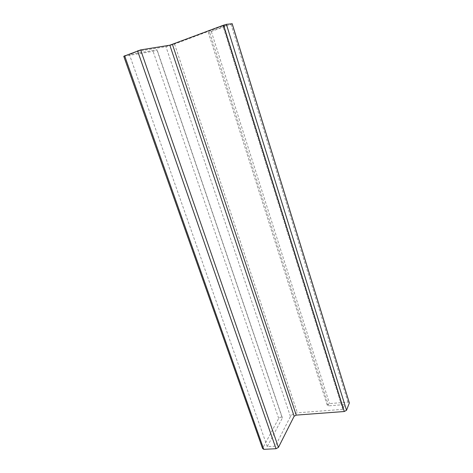 <?xml version="1.0" encoding="UTF-8"?>
<svg xmlns="http://www.w3.org/2000/svg" width="473" height="473" viewBox="0 0 473 473"><rect width="100%" height="100%" fill="white"/><g stroke="black" fill="none" stroke-linecap="round" stroke-linejoin="round"><path stroke-width="0.35" stroke-dasharray="2.37 1.77" d="M123.766 56.293L153.092 51.297L157.083 49.831L129.401 54.49L137.874 51.261L165.94 46.667L174.543 44.084L222.86 25.926L226.668 25.453L208.339 32.531L232.184 23.768M349.175 402.357L347.957 402.103L329.557 403.593L327.145 404.965L328.581 405.846L344.675 404.563L342.783 409.352L297.381 412.823C294.105 413.26 291.8 414.484 290.463 416.494L275.268 446.175L267.245 446.601L282.405 417.907C281.701 416.725 280.465 416.879 278.692 418.374L262.562 448.457M267.245 446.601L129.401 54.49M275.268 446.175L137.874 51.261M226.851 25.353L344.906 404.711L226.845 25.353M123.967 56.269L262.657 448.221M278.692 418.374L153.092 51.297M156.924 49.854L282.328 418.102M290.463 416.494L165.94 46.667M174.543 44.084L297.381 412.823M342.783 409.352L222.86 25.926M223.321 25.784L343.156 409.145M226.668 25.453L344.675 404.563M328.581 405.846L209.486 31.898M211.366 31.638L329.557 403.593M347.957 402.103L231.013 24.277M282.405 417.907L157.083 49.831M327.145 404.965L208.339 32.531"/><path stroke-width="0.71" d="M232.184 23.768L226.401 24.342L223.587 25.175L169.837 45.201L140.641 49.907L123.766 56.293L262.562 448.457L263.774 449.344L276.019 448.717L278.449 447.393L294.147 416.222L296.24 415.111L344.285 411.516L346.532 410.286L349.346 403.002L349.175 402.357M263.774 449.344L124.63 55.761M232.113 23.656L349.346 403.002M346.532 410.286L226.401 24.342M223.587 25.175L344.285 411.516M296.24 415.111L172.438 44.421M169.837 45.201L294.147 416.222M278.449 447.393L140.641 49.907M137.56 50.824L276.019 448.717M349.358 402.955L232.148 23.65"/></g></svg>
